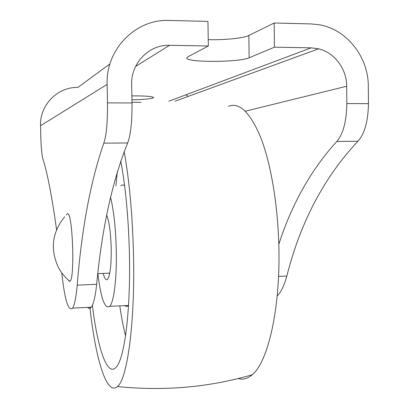 <?xml version="1.0" encoding="UTF-8"?>
<svg xmlns="http://www.w3.org/2000/svg" width="409" height="409" viewBox="0 0 409 409"><rect width="100%" height="100%" fill="white"/><g stroke="black" fill="none" stroke-linecap="round" stroke-linejoin="round"><path stroke-width="0.61" d="M131.949 99.811C142.899 99.591 149.965 98.983 153.14 97.981L153.661 97.536C152.399 96.381 145.139 95.829 131.872 95.875M135.594 66.432L169.541 45.302L208.329 45.997L187.767 56.861L186.729 57.976C185.758 62.633 239.403 62.429 249.153 57.781L248.846 35.476C243.575 38.206 224.224 40.143 208.232 39.658M248.846 35.476L274.153 23.011L310.912 23.911L319.429 24.796C346.924 29.468 368.509 57.168 368.31 86.406L368.453 103.646C368.136 121.212 364.629 133.753 357.936 141.269C324.209 177.112 300.513 222.036 286.842 276.034C284.229 285.462 281.009 292.103 277.174 295.968M61.831 273.56C64.811 300.257 68.395 311.776 72.582 308.115C74.545 305.165 76.094 297.507 77.219 285.134C81.713 228.585 90.578 181.259 103.83 143.145C106.463 135.134 107.685 121.713 107.49 102.884L107.112 84.407C105.655 49.387 135.793 18.799 169.111 20.45L207.946 21.396L208.329 45.997M140.977 102.337L131.995 102.306M249.153 57.781L274.454 47.183L311.167 47.843L168.912 101.187M274.454 47.183L274.153 23.011M186.013 94.776L188.145 96.422M278.805 244.352C291.847 203.876 311.193 169.566 336.852 141.422C343.228 133.866 346.556 121.253 346.837 103.584L346.679 86.243C346.745 68.968 334.547 52.546 318.591 48.819L311.167 47.843M107.112 84.407L40.547 125.727C39.622 105.113 57.628 86.815 77.884 87.424L109.955 63.881M169.541 45.302C149.081 44.448 130.798 63.216 131.657 84.597L132.01 102.956C132.153 121.667 130.701 135.006 127.659 142.966C112.373 180.87 102.04 227.977 96.662 284.291C95.317 296.612 93.518 304.245 91.253 307.195C90.057 308.683 88.83 308.744 87.577 307.374M40.547 125.727L40.808 136.621C41.115 147.552 41.841 155.098 42.981 159.254C47.362 172.68 51.897 196.192 56.575 229.797M103.196 273.406C104.627 278.785 106.1 280.732 107.618 279.255C110.236 275.196 111.427 264.511 111.187 247.205C110.645 232.061 109.152 221.387 106.713 215.185M97.853 273.626C100.916 298.509 104.878 309.424 109.73 306.361C114.045 302.103 117.066 276.796 116.233 248.043C115.558 226.857 113.656 209.914 110.537 197.22M92.393 305.237C97.465 347.589 107.153 377.435 116.125 367.236C124.597 359.097 131.013 308.999 129.316 250.073C128.257 215.221 125.394 185.528 120.727 160.993M89.893 307.261C95.369 357.86 106.56 396.474 117.434 386.541C127.45 379.194 135.43 320.942 133.406 250.743C132.255 212.394 129.172 179.326 124.152 151.545M238.227 378.535C242.915 380.002 247.568 378.744 252.174 374.777C268.069 362.144 280.63 307.967 278.841 245.63C277.793 204.152 270.794 163.636 260.927 138.037C250.38 112.644 239.562 102.056 228.478 106.268M68.313 280.042L69.101 281.182L69.781 281.295C75.057 281.101 72.822 212.675 67.587 213.708L66.319 214.991M245.303 111.217L346.679 86.243M346.837 103.584L368.453 103.646M278.544 276.397L286.842 276.034M336.852 141.422L357.936 141.269M107.49 102.884L132.01 102.956M77.219 285.134L96.662 284.291M103.83 143.145L127.659 142.966M124.617 185.747C123.313 184.663 122.061 184.71 120.859 185.891M124.771 305.62C126.044 306.709 127.296 306.668 128.523 305.497M119.791 305.866C121.401 316.995 123.319 326.99 125.537 335.85M117.327 171.56L115.9 185.983M318.591 48.819L174.975 101.233M72.582 308.115L91.253 307.195M128.528 305.436L109.73 306.361M117.434 386.541C164.116 391.285 209.03 387.364 252.174 374.777M64.683 216.806C52.26 232.107 50.067 248.774 58.093 266.806C60.972 272.425 64.867 277.256 69.781 281.295M109.765 273.14L97.833 273.626"/></g></svg>
